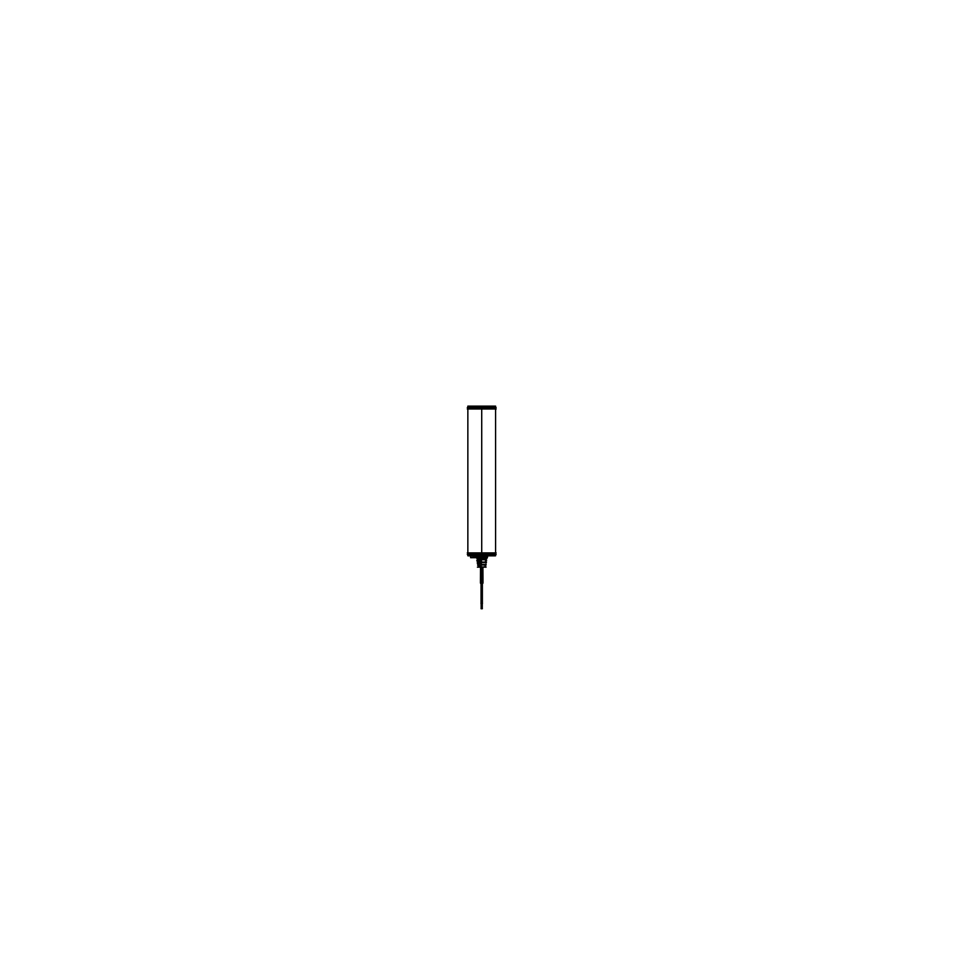<?xml version="1.0" encoding="UTF-8"?>
<svg xmlns="http://www.w3.org/2000/svg" width="962" height="962" viewBox="0 0 962 962"><rect width="100%" height="100%" fill="white"/><g stroke="black" fill="none" stroke-linecap="round" stroke-linejoin="round"><path stroke-width="1.44" d="M495.586 555.026L467.857 555.026L495.586 555.026L495.586 553.198L467.857 553.198L467.857 554.425L467.857 553.198L495.586 553.198L494.769 555.844A0.806 0.806 90 0 0 495.069 555.783A0.806 0.806 90 0 1 494.745 555.844A0.806 0.806 90 0 0 495.069 555.783M468.662 555.844L467.857 554.978L468.662 555.844A0.806 0.806 -90 0 1 468.362 555.783A0.806 0.806 90 0 0 468.686 555.844A0.806 0.806 -90 0 1 468.362 555.783A0.806 0.806 90 0 0 468.71 555.844L467.857 555.026M495.586 552.909L495.586 408.994L495.586 552.909M467.857 407.575L467.857 408.802L495.586 408.802L467.857 408.802L467.857 406.974L495.586 406.974L495.586 408.802L467.857 408.802L467.857 406.974L495.586 406.974L495.586 408.802L495.586 406.974L467.857 407.575M474.783 555.844L474.783 557.659L474.783 555.844M470.995 555.844L470.995 557.659L470.995 555.844M473.015 555.844L473.015 557.659L473.015 555.844M472.763 555.844L472.763 557.659L472.763 555.844M481.048 583.309L481.06 603.799L481.565 583.309M481.878 583.309L481.89 603.799L482.383 583.309M482.323 556.914L482.323 555.844L483.14 557.912L486.183 557.912L487 555.844L486.183 557.912L483.14 557.912L482.323 556.914M478.667 561.916L478.09 561.363L478.667 561.916L481.457 560.846L478.667 561.916L478.727 562.746L481.289 563.275L478.848 564.249L478.92 565.271L481.108 565.704L478.739 567.171M478.739 562.758L478.21 563.275L481.289 563.275L478.186 563.997L478.33 565.548L481.108 565.704L478.451 566.919M481.325 563.78L478.186 563.997M481.144 566.209L478.403 566.353M478.547 560.233L478.054 560.846L478.547 560.233L481.457 560.846L478.511 559.716L484.932 559.716M485.485 561.351L485.642 559.716L478.511 559.716A0.806 0.661 90 0 0 478.318 559.211L485.125 559.211M484.391 566.919L479.04 566.919L484.98 566.919L485.113 565.428L485.942 565.271L485.076 565.704M481.024 564.49L485.161 564.49L481.024 564.49M480.784 562.061L485.413 562.061L480.784 562.061M495.55 553.15L495.586 554.473L467.857 554.473L467.881 553.15L495.586 553.15L495.586 554.473L495.55 553.15M496.139 554.425L467.304 554.425L496.139 554.425M495.298 555.844L468.145 555.844M489.333 555.844L490.656 555.844M478.848 555.844L477.525 555.844M478.691 555.844L480.026 555.844M489.49 555.844L488.155 555.844M495.55 554.377L495.586 555.086L467.857 555.086L467.881 554.377L495.586 554.377L495.586 555.086L495.55 554.377M496.139 552.909L467.291 552.909M467.857 406.12L495.586 406.12L495.586 555.783L467.857 555.783L467.857 406.12M495.574 406.12L495.586 555.783L495.574 406.12M496.139 408.994L467.291 408.994M495.586 408.85L467.857 408.85L467.857 407.527L495.586 407.527L495.586 408.85M467.881 408.85L467.857 407.527L467.881 408.85M496.139 407.575L467.304 407.575L496.139 407.575M489.333 406.12L490.656 406.12M478.848 406.12L477.525 406.12M478.691 406.12L480.026 406.12M489.49 406.12L488.155 406.12M495.586 407.623L467.857 407.623L467.857 406.914L495.586 406.914L495.586 407.623M467.881 407.623L467.857 406.914L467.881 407.623M474.651 555.844L475.156 557.695L474.651 555.844M473.256 555.844L473.256 557.695L470.622 557.695L473.256 557.695L473.256 555.844L473.256 557.695L470.622 557.695L473.256 557.695L473.256 555.844L473.256 557.695L470.622 557.695L473.256 557.695L473.256 555.844M472.979 555.808L472.979 557.695L474.819 557.695L474.819 555.808M475 557.659L470.791 557.659M470.863 555.808L470.863 557.695M470.959 555.808L470.959 557.695M472.799 555.808L472.799 557.695M474.915 555.808L474.915 557.695M480.699 567.171L482.912 567.436L482.912 583.309L481.637 583.309L481.637 567.171M482.912 567.171L482.996 582.744L480.435 582.744L480.519 567.436L480.519 583.309L481.806 583.309L481.806 567.171M480.964 603.39L482.467 603.39L480.964 603.39M481.385 603.799L481.385 608.754M481.06 608.645L482.371 608.645L481.06 608.645M481.228 603.799L481.228 608.754M482.215 603.799L482.215 608.754M482.046 603.799L482.046 608.754M481.048 603.799L481.048 582.323L481.048 603.799M481.878 603.799L481.878 582.323L481.878 603.799M487.085 556.914L476.443 556.914M487.59 555.844L487.59 556.914L475.853 556.938L475.853 555.844M483.393 557.936L483.525 556.89L475.853 556.89L476.286 557.936L482.227 557.936M478.451 559.199L477.549 559.199L478.655 559.74A0.806 0.637 -90 0 0 478.451 559.199L477.429 557.888L476.238 557.888L482.227 557.912L477.248 557.912L478.318 559.211L485.87 559.211L478.15 559.199L477.044 557.888L487.085 557.912M482.227 555.795L482.227 558.285L487.085 558.285L487.085 555.795M479.389 567.171L478.643 559.571M479.184 567.063L478.475 567.063L477.789 559.571M478.042 561.351L481.505 561.351M485.04 566.233L484.968 567.063L478.944 567.063L478.354 559.571M478.006 560.858L476.755 560.221L480.291 560.221L481.565 561.375M478.15 559.199A0.806 0.685 -90 0 1 478.379 559.74L485.642 559.74L485.533 560.834M485.594 560.221L486.688 560.221L485.425 560.858M485.69 561.916L486.519 561.916M485.678 562.746L486.315 562.746M485.557 564.261L486.171 564.261M485.004 566.606L485.81 566.606L485.04 565.704M486.038 567.171L477.405 567.171M478.354 565.788L481.18 565.704M478.174 563.275L481.373 563.275M485.233 564.49L480.928 564.49M485.173 564.995L480.988 564.995M485.485 562.073L480.675 562.073M485.437 562.566L480.735 562.566M477.813 565.428L478.234 564.478M477.657 565.428L478.258 564.995M478.198 564.49L477.525 564.009M477.801 563.095L477.14 561.483L477.789 561.483M477.284 563.095L478.006 562.566M477.777 562.036L477.14 561.483M486.002 557.936A1.419 1.118 -90 0 0 486.351 556.89L487.59 556.89L487.157 557.936M467.857 553.15L467.857 554.473L467.857 553.15M467.857 554.377L467.857 555.086L467.857 554.377M481.721 406.12L481.721 555.783L481.721 406.12M472.895 555.844L472.895 557.695L472.895 555.844M481.721 582.744L481.721 567.171M481.301 608.645L481.301 603.799M482.13 608.645L482.13 603.799M478.511 559.716L476.238 557.888L478.318 559.211A0.806 0.661 -90 0 1 478.499 559.74M467.857 552.909L467.857 408.994M481.144 608.645L481.144 603.39M481.469 608.645L481.469 603.39M481.962 608.645L481.962 603.39M482.287 608.645L482.287 603.39M476.262 557.912L475.853 556.938M487.59 556.938L487.59 555.82L485.642 559.716M477.97 561.64L478.102 563.035M477.801 559.716L477.873 560.533L477.801 559.716M495.586 554.978L494.769 555.844L495.586 554.978M467.857 407.022L468.662 406.156L467.857 407.022M495.586 407.022L494.769 406.156M475.156 555.808L475.156 557.695L475.156 555.808M470.622 555.808L470.622 557.695L470.622 555.808M481.565 582.323L481.565 603.799L481.565 582.323M481.144 603.282L481.144 608.754M481.469 603.282L481.469 608.754M481.962 603.282L481.962 608.754M482.287 603.282L482.287 608.754M482.383 582.323L482.383 603.799L482.383 582.323M485.642 559.74L487.193 557.888"/></g></svg>
